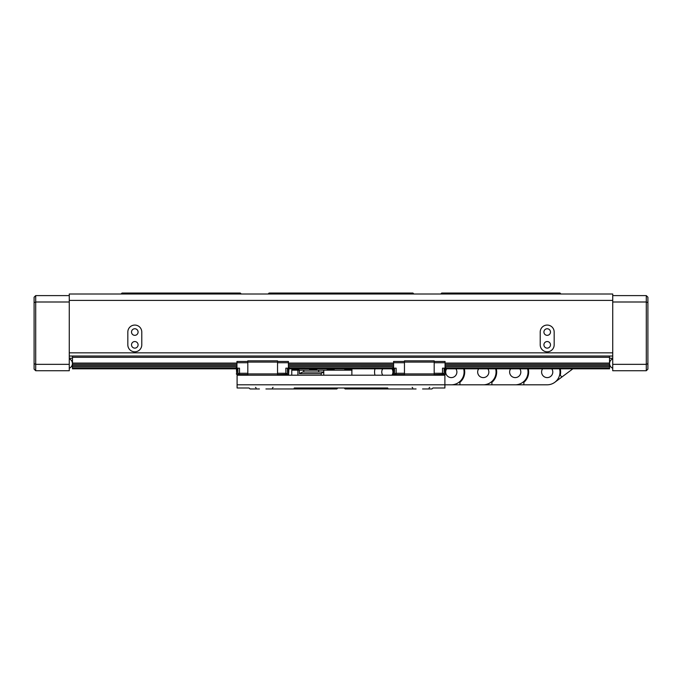 <?xml version="1.0" encoding="UTF-8"?>
<svg xmlns="http://www.w3.org/2000/svg" width="682" height="682" viewBox="0 0 682 682"><rect width="100%" height="100%" fill="white"/><g stroke="black" fill="none" stroke-linecap="round" stroke-linejoin="round"><path stroke-width="1.02" d="M550.485 344.836A3.291 3.291 0 0 0 547.203 341.546A3.291 3.291 0 0 0 543.912 344.836A3.291 3.291 0 0 0 547.203 348.127A3.291 3.291 0 0 0 550.485 344.836M550.485 332.049A3.291 3.291 0 0 0 547.203 328.758A3.291 3.291 0 0 0 543.912 332.049A3.291 3.291 0 0 0 547.203 335.339A3.291 3.291 0 0 0 550.485 332.049M138.088 344.836A3.291 3.291 0 0 0 134.806 341.546A3.291 3.291 0 0 0 131.515 344.836A3.291 3.291 0 0 0 134.806 348.127A3.291 3.291 0 0 0 138.088 344.836M138.088 332.049A3.291 3.291 0 0 0 134.806 328.758A3.291 3.291 0 0 0 131.515 332.049A3.291 3.291 0 0 0 134.806 335.339A3.291 3.291 0 0 0 138.088 332.049M554.176 332.049A6.982 6.982 0 0 0 547.203 325.067A6.982 6.982 0 0 0 540.221 332.049L540.221 344.836A6.982 6.982 0 0 0 547.203 351.818A6.982 6.982 0 0 0 554.176 344.836L554.176 332.049M141.779 332.049A6.982 6.982 0 0 0 134.806 325.067A6.982 6.982 0 0 0 127.824 332.049L127.824 344.836A6.982 6.982 0 0 0 134.806 351.818A6.982 6.982 0 0 0 141.779 344.836L141.779 332.049M69.266 300.404L69.266 294.01L612.734 294.01L612.734 300.404L69.266 300.404L69.266 352.833L612.734 352.833L612.734 356.03L69.266 356.03L69.266 352.833L69.266 370.735L35.703 370.735L34.1 369.132L34.1 297.207L35.703 295.604L69.266 295.604M612.734 300.404L612.734 364.341L646.297 364.341L646.297 301.998L612.734 301.998M268.111 294.01L269.075 293.047L412.934 293.047L413.889 294.01M440.743 294.01L441.706 293.047L559.99 293.047L560.945 294.01M612.734 358.263L609.538 358.263M72.463 358.263L69.266 358.263M121.055 294.01L122.018 293.047L240.303 293.047L241.258 294.01M352.227 387.99L352.722 388.953L362.466 388.953L361.605 387.99M320.395 387.99L319.534 388.953L329.278 388.953L329.773 387.99M416.071 388.953L362.466 388.953M259.424 388.953L250.047 388.953L249.092 387.99L237.097 387.99L237.097 375.202L444.894 375.202L444.894 374.563M388.101 388.953L387.7 387.99L294.3 387.99L293.899 388.953L265.929 388.953M337.803 387.99L336.84 388.953L329.278 388.953M237.097 384.793L444.894 384.793L444.894 387.99L432.908 387.99L431.953 388.953L422.576 388.953M444.894 384.793L444.894 375.202M237.097 375.202L237.097 374.563M352.722 388.953L345.152 388.953L344.197 387.99M319.534 388.953L293.899 388.953M393.744 375.202L393.744 374.563M288.247 374.563L288.247 375.202M281.854 375.202L281.854 374.563M351.869 375.202L351.869 370.173L323.762 370.173L323.762 375.202M291.768 375.202L291.768 370.173L323.762 370.173M299.125 370.173L298.929 369.294L291.956 369.294L291.768 370.173L297.923 370.173L297.923 375.202M323.055 372.005L321.179 373.634L321.179 375.202M323.762 373.634L323.217 372.005L302.655 372.005L299.389 373.634L321.179 373.634M334.223 370.173L326.934 370.173L328.051 368.57M288.409 366.481L288.631 374.341L289.049 366.89L392.977 366.865L393.361 374.341L393.591 366.481M72.463 356.03L72.463 357.308L609.538 357.308L609.538 366.865L445.67 366.865L445.286 374.341M445.056 366.481L445.278 374.341L445.696 373.924M404.46 373.284L396.148 373.284L396.148 368.169L393.591 368.169L393.591 361.46L404.46 361.46M404.46 362.739L393.591 362.739M434.187 361.46L445.056 361.46L445.056 368.169L442.499 368.169L442.499 373.284L434.187 373.284M404.46 375.202L404.46 360.821L434.187 360.821L434.187 375.202M434.187 374.563L445.056 374.341M394.546 368.169L394.546 374.563L392.951 373.924L394.546 374.341M396.148 373.284L396.148 374.563L404.46 374.563M434.187 362.739L445.056 362.739M444.101 374.563L444.101 368.169M404.46 373.924L434.187 373.924M404.46 362.099L434.187 362.099M442.499 374.563L442.499 373.284M394.546 374.563L396.148 374.563M442.499 373.446L444.101 373.446M396.148 373.446L394.546 373.446M236.944 363.088L72.463 363.088L72.463 366.865L236.33 366.865L236.714 374.341L236.944 366.481M247.813 373.284L239.501 373.284L239.501 368.169L236.944 368.169L236.944 361.46L247.813 361.46M247.813 362.739L236.944 362.739M277.54 361.46L288.409 361.46L288.409 368.169L285.852 368.169L285.852 373.284L277.54 373.284M247.813 375.202L247.813 360.821L277.54 360.821L277.54 375.202M277.54 374.563L288.409 374.341M237.899 368.169L237.899 374.563L236.304 373.924M239.501 373.284L239.501 374.563L247.813 374.563M277.54 362.739L288.409 362.739M287.454 374.563L287.454 368.169M247.813 373.924L277.54 373.924M247.813 362.099L277.54 362.099M285.852 374.563L285.852 373.284M237.899 374.563L239.501 374.563M285.852 373.446L287.454 373.446M239.501 373.446L237.899 373.446M609.538 366.865L609.538 368.817L445.696 368.817M392.951 368.817L289.049 368.817M236.304 368.817L72.463 368.817L72.463 368.178L236.304 368.178M609.538 357.308L609.538 356.03M609.538 363.088L445.056 363.088M393.591 363.088L288.409 363.088M72.463 357.308L72.463 363.088M609.538 364.341L445.056 364.341M393.591 364.341L288.409 364.341M236.944 364.341L72.463 364.341M609.538 365.62L445.056 365.62M393.591 365.62L288.409 365.62M236.944 365.62L72.463 365.62M609.538 368.178L445.696 368.178M392.951 368.178L289.049 368.178M72.463 366.865L72.463 368.178M69.266 301.998L35.703 301.998L35.703 364.341L69.266 364.341M35.703 295.604L35.703 301.998L34.1 302.663M34.1 363.677L35.703 364.341L35.703 370.735M612.734 295.604L646.297 295.604L647.9 297.207L647.9 363.677L646.297 364.341L646.297 370.735L612.734 370.735L612.734 364.341M647.9 363.677L647.9 369.132L646.297 370.735M647.9 302.663L646.297 301.998L646.297 295.604M542.608 368.817A5.592 5.592 0 0 0 547.203 377.606A5.592 5.592 0 0 0 551.789 368.817A5.592 5.592 0 0 1 543.307 376.029A5.592 5.592 0 0 1 542.608 368.817M519.82 368.817A5.592 5.592 0 0 1 515.234 377.606A5.592 5.592 0 0 1 510.639 368.817A5.592 5.592 0 0 0 515.234 377.606A5.592 5.592 0 0 0 519.82 368.817M559.581 368.817A12.788 12.788 0 0 1 547.203 384.801L538.567 384.801M547.203 384.801L506.598 384.801M527.612 368.817A12.788 12.788 0 0 1 515.234 384.801L523.861 384.801L523.861 382.295A13.427 13.427 0 0 0 528.269 368.817M572.889 368.817L554.841 382.261L561.763 377.103L560.263 375.1A13.427 13.427 0 0 0 560.237 368.817M487.852 368.817A5.592 5.592 0 0 1 483.265 377.606A5.592 5.592 0 0 1 478.67 368.817A5.592 5.592 0 0 0 483.265 377.606A5.592 5.592 0 0 0 487.852 368.817M515.234 384.801L474.629 384.801M495.644 368.817A12.788 12.788 0 0 1 483.265 384.801L491.893 384.801L491.893 382.295A13.427 13.427 0 0 0 496.3 368.817M455.883 368.817A5.592 5.592 0 0 1 451.296 377.606A5.592 5.592 0 0 1 446.701 368.817A5.592 5.592 0 0 0 451.296 377.606A5.592 5.592 0 0 0 455.883 368.817M483.265 384.801L444.894 384.801L459.924 384.801L459.924 382.295A13.427 13.427 0 0 0 464.331 368.817M463.675 368.817A12.788 12.788 0 0 1 451.296 384.801M391.945 368.817A5.592 5.592 0 0 1 391.945 375.202M374.972 375.202A12.788 12.788 0 0 1 374.972 368.817M382.764 375.202A5.592 5.592 0 0 1 382.764 368.817M299.389 370.173L299.389 373.634M318.69 370.173L318.69 372.005M303.78 370.173L303.78 372.005M316.866 370.173L316.678 369.294L309.696 369.294L310.634 368.57M352.031 370.173L351.844 369.294L344.862 369.294L345.8 368.57M334.291 370.173L334.095 369.294L327.121 369.294M309.509 370.173L309.696 369.294M316.678 369.294L315.749 368.57M344.674 370.173L344.862 369.294M351.844 369.294L350.915 368.57M334.095 369.294L333.166 368.57M291.956 369.294L292.885 368.57M298.929 369.294L298 368.57M444.101 374.341L445.278 374.341M287.454 374.341L288.631 374.341M237.899 374.341L236.714 374.341M69.266 368.237A5.072 5.072 0 0 0 69.266 358.843A5.072 5.072 0 0 1 69.266 368.237M609.734 364.751A5.072 5.072 0 0 0 612.734 368.237A5.072 5.072 0 0 1 612.734 358.843M255.486 387.35L256.125 387.99M273.064 387.35L272.425 387.99M429.711 387.35L429.072 387.99M412.133 387.35L412.772 387.99M396.941 374.563L396.941 375.202"/></g></svg>

